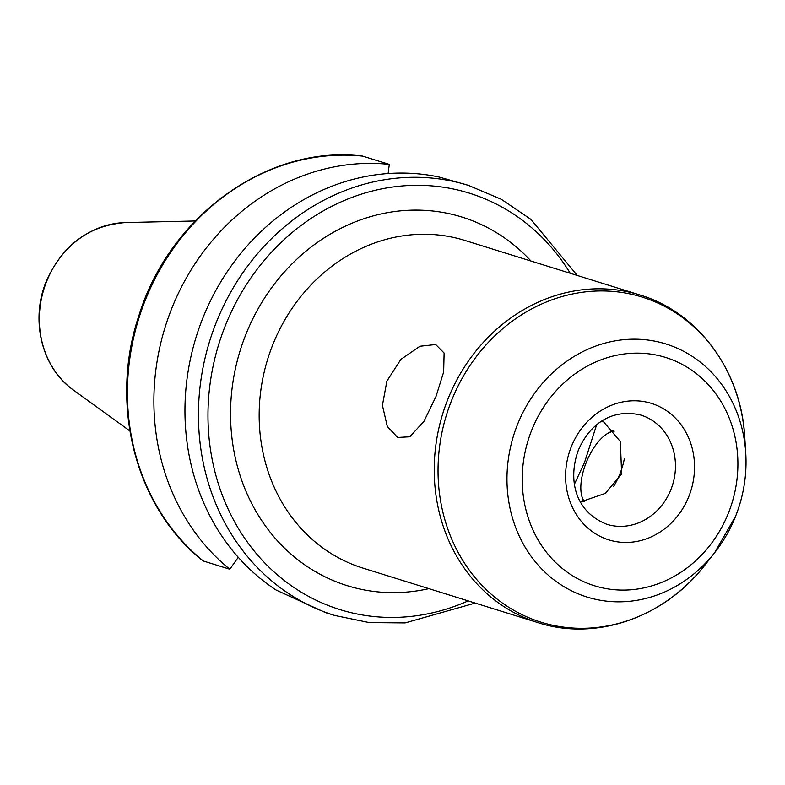 <?xml version="1.0" encoding="UTF-8"?>
<svg xmlns="http://www.w3.org/2000/svg" width="785" height="785" viewBox="0 0 785 785"><rect width="100%" height="100%" fill="white"/><g stroke="black" fill="none" stroke-linecap="round" stroke-linejoin="round"><path stroke-width="1.18" d="M601.555 421.339L603.636 421.888L620.366 441.562L621.622 473.895L605.353 493.382L580.458 501.929M574.483 484.06L584.56 462.345L596.59 424.97M584.295 501.458A39.319 17.731 112.6 0 1 581.793 496.022L582.804 499.78A42.89 19.34 -67.4 0 0 583.373 501.595M624.291 459.009A39.319 17.731 -67.4 0 1 620.071 473.414A39.319 17.731 112.6 0 1 613.576 486.504M581.793 496.022A39.319 17.731 112.6 0 1 586.11 462.826A39.319 17.731 -67.4 0 1 607.845 433.349L611.221 431.416A42.89 19.34 -67.4 0 1 613.497 430.278M614.233 431.2A39.319 17.731 -67.4 0 0 607.845 433.349M386.887 381.117L400.87 359.383L419.985 346.234L435.704 344.517L444.114 353.034L443.653 372.041L436.018 396.425L423.939 421.378L409.79 436.794L397.642 437.461L387.309 426.471L382.423 405.335L386.887 381.117M468.547 185.417L439.031 177.017A225.197 200.832 -72.7 0 0 202.451 319.053A225.197 200.832 -72.7 0 0 276.3 590.134L325.52 612.604L334.557 615.42A225.197 200.832 -72.7 0 1 215.944 323.253A225.197 200.832 -72.7 0 1 468.547 185.417L501.262 199.262L530.886 219.339L577.269 275.457M362.827 156.136A225.197 200.832 107.3 0 0 144.921 301.126A225.197 200.832 107.3 0 0 203.354 561L202.873 560.735C135.452 507.866 108.713 403.882 139.161 314.824C170.031 214.992 268.98 144.322 362.542 156.078L389.291 164.379L388.143 173.534M203.354 561L229.819 569.243L238.267 557.301M389.291 164.379A225.197 200.832 107.3 0 0 171.385 309.368A225.197 200.832 107.3 0 0 229.819 569.243M606.874 524.302A57.197 51.005 107.3 0 0 671.028 489.29A57.197 51.005 -72.7 0 0 640.903 415.088C609.876 407.749 588.377 426.461 578.27 450.443C568.212 478.143 573.776 511.261 606.874 524.302M571.146 447.126A71.494 63.752 -72.7 0 1 656.25 405.148A71.494 63.752 -72.7 0 1 688.985 496.11A71.494 63.752 107.3 0 1 603.881 538.088A71.494 63.752 107.3 0 1 571.146 447.126M531.514 430.651A119.575 106.632 107.3 0 0 586.277 582.794A119.575 106.632 107.3 0 0 728.617 512.585A119.575 106.632 -72.7 0 0 673.864 360.443A119.575 106.632 -72.7 0 0 531.514 430.651M735.741 515.902L714.684 552.669L704.851 565.161A170.237 151.819 107.3 0 1 507.483 606.471A170.237 151.819 107.3 0 1 451.267 401.292A170.237 151.819 -72.7 0 1 618.256 291.951A170.237 151.819 -72.7 0 1 744.749 437.108L745.75 452.984A132.537 118.192 -72.7 0 1 735.741 515.882C743.699 495.521 747.035 474.552 745.75 452.984A132.537 118.192 -72.7 0 0 647.282 339.964A132.537 118.192 -72.7 0 0 517.266 425.097A132.537 118.192 107.3 0 0 561.03 584.835A132.537 118.192 107.3 0 0 714.684 552.669A132.537 118.192 107.3 0 0 735.731 515.922M744.749 437.108C741.383 371.187 698.493 312.381 640.001 295.003A171.581 153.016 -72.7 0 0 447.548 400.026A171.581 153.016 107.3 0 0 537.921 622.623C595.923 641.541 664.63 617.51 704.851 565.161M640.001 295.003L464.946 240.455A171.581 153.016 107.3 0 0 272.493 345.478A171.581 153.016 107.3 0 0 362.856 568.075L537.921 622.623M530.974 261.022A193.022 172.141 107.3 0 0 245.548 335.244A193.022 172.141 107.3 0 0 265.644 526.244A193.022 172.141 107.3 0 0 428.885 588.652M468.164 600.888A218.044 194.454 -72.7 0 1 259.511 557.252A218.044 194.454 -72.7 0 1 224.922 326.668A218.044 194.454 -72.7 0 1 389.762 187.448A218.044 194.454 -72.7 0 1 570.244 273.268M125.62 222.548C88.823 225.354 62.309 245.116 46.07 281.854C30.134 320.486 41.948 368.145 73.427 390.066A91.6 81.689 -72.7 0 1 46.452 281.903A91.6 81.689 -72.7 0 1 125.62 222.548L195.239 220.977M73.427 390.066L129.829 430.906M475.19 603.076L405.138 622.907L369.352 622.603L334.557 615.42"/></g></svg>
